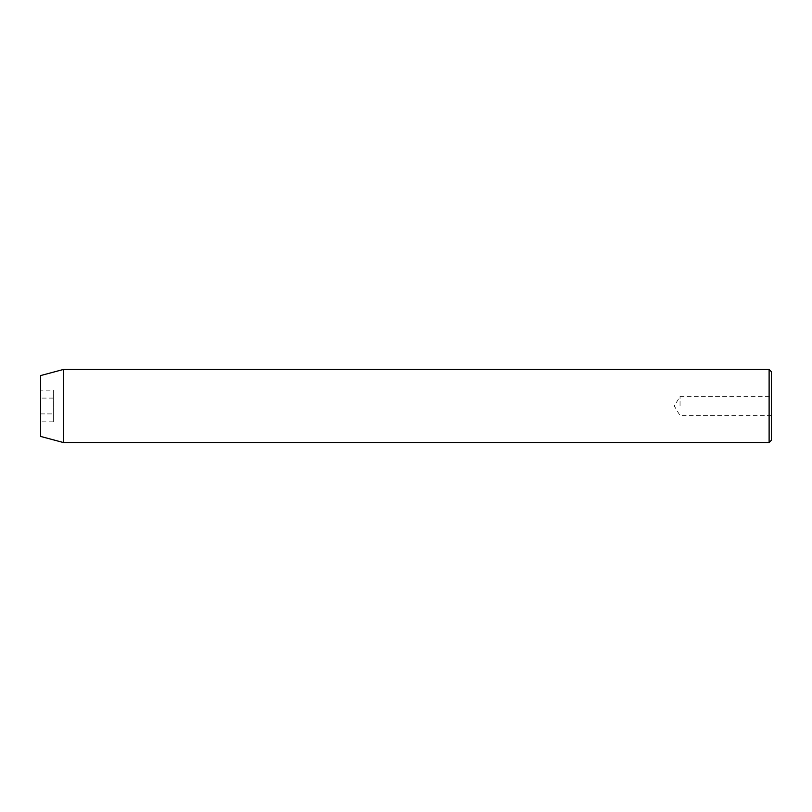 <?xml version="1.0" encoding="UTF-8"?>
<svg xmlns="http://www.w3.org/2000/svg" width="812" height="812" viewBox="0 0 812 812"><rect width="100%" height="100%" fill="white"/><g stroke="black" fill="none" stroke-linecap="round" stroke-linejoin="round"><path stroke-width="0.61" stroke-dasharray="4.06 3.04" d="M771.4 440.256L771.4 371.744M680.05 406L680.05 396.408L680.05 406M769.116 369.46L769.116 442.54M40.6 436.42L40.6 375.58M63.437 442.54L63.437 369.46M53.389 421.824L53.389 390.176L53.389 413.907L40.6 413.907L40.6 398.093L40.6 413.907L53.389 413.907L53.389 421.824L40.6 421.824M40.6 390.176L40.6 398.093L40.6 390.176L53.389 390.176M53.389 398.093L40.6 398.093L53.389 398.093M771.4 415.592L680.05 415.592L674.285 406L680.05 396.408L771.4 396.408"/><path stroke-width="1.22" d="M769.116 369.46L771.4 371.744L771.4 440.256L769.116 442.54L769.116 369.46L63.437 369.46L63.437 442.54L769.116 442.54M63.437 369.46L40.6 375.58L40.6 436.42L63.437 442.54"/></g></svg>
